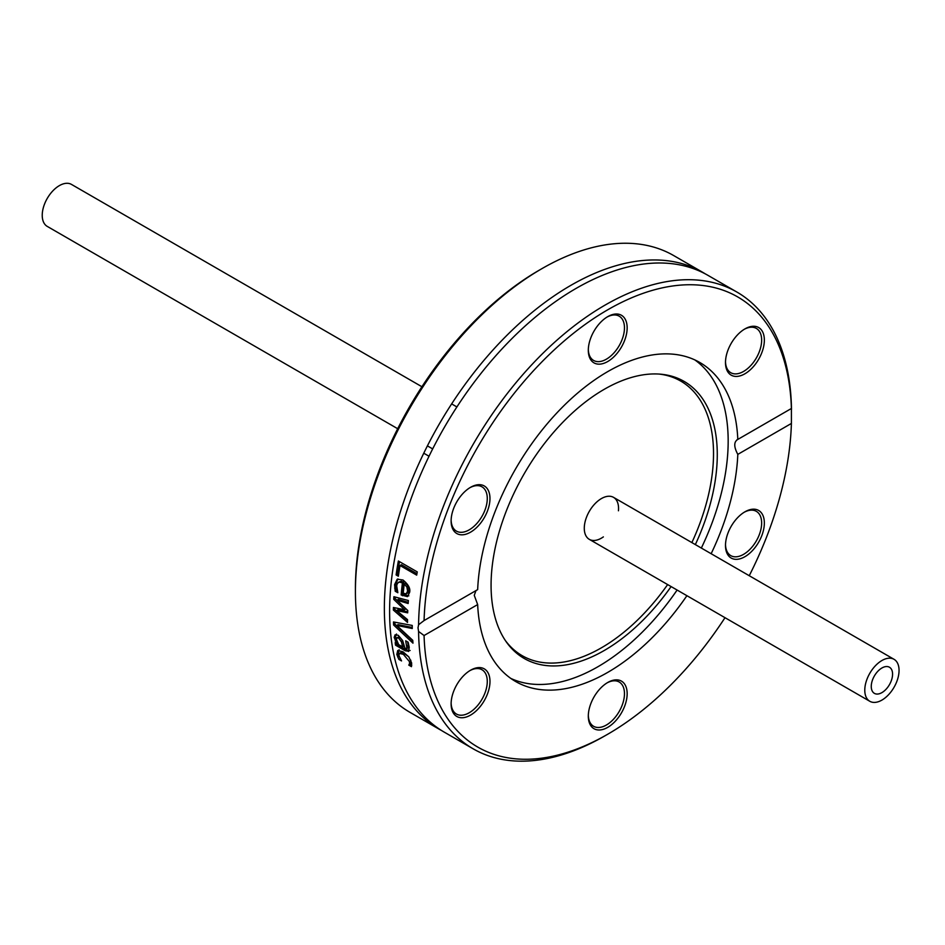 <?xml version="1.0" encoding="UTF-8"?>
<svg xmlns="http://www.w3.org/2000/svg" width="945" height="945" viewBox="0 0 945 945"><rect width="100%" height="100%" fill="white"/><g stroke="black" fill="none" stroke-linecap="round" stroke-linejoin="round"><path stroke-width="1.42" d="M603.371 536.89A24.239 13.998 -60 0 1 589.302 539.347A24.239 13.998 -60 0 1 584.282 528.255A24.239 13.998 -60 0 1 594.866 503.862A24.239 13.998 -60 0 1 613.541 497.365A24.239 13.998 -60 0 1 618.443 510.784M438.976 729.079L410.024 712.376A263.714 152.263 -60 0 1 355.414 591.653A263.714 152.263 -60 0 1 541.887 268.663A263.714 152.263 -60 0 1 673.75 255.599L702.69 272.314A263.714 152.263 120 0 0 499.468 342.964A263.714 152.263 120 0 0 384.355 608.356A263.714 152.263 120 0 0 438.976 729.079A263.714 152.263 120 0 0 441.634 730.556M541.887 268.663L539.182 270.223A259.899 150.054 120 0 0 355.414 588.534L355.414 591.653M705.289 273.873A263.714 152.263 120 0 0 702.69 272.314M725.004 617.687A259.899 150.054 -60 0 1 607.741 734.218A259.899 150.054 -60 0 1 424.069 635.524L418.576 631.449L418.021 627.799L418.576 624.739L424.069 620.558A259.899 150.054 -60 0 1 607.73 309.795A259.899 150.054 -60 0 1 791.402 408.488L791.402 423.443A259.899 150.054 -60 0 1 749.243 575.718M418.576 631.449A263.714 152.263 120 0 0 473.173 748.83A263.714 152.263 120 0 0 605.036 735.765L607.741 734.218M407.519 621.739A263.714 152.263 120 0 0 407.519 622.412L393.368 610.057A263.714 152.263 -60 0 1 393.415 607.481L404.472 609.726L393.734 599.331A263.714 152.263 -60 0 1 393.9 596.708L408.382 600.524A263.714 152.263 120 0 0 408.157 603.512L396.994 600.181L407.767 610.517A263.714 152.263 120 0 0 407.673 612.844L396.593 610.553L407.531 619.625A263.714 152.263 120 0 0 407.519 621.739M791.402 423.443L737.809 454.38C733.757 446.82 733.757 441.835 737.809 439.425L791.402 408.488L791.485 409.445A263.714 152.263 120 0 0 736.899 292.052L707.947 275.349A263.714 152.263 120 0 0 504.724 346A263.714 152.263 120 0 0 389.612 611.391A263.714 152.263 120 0 0 444.233 732.127L473.173 748.83M736.899 292.052A263.714 152.263 120 0 0 535.024 361.297A263.714 152.263 120 0 0 418.576 624.739M412.764 640.332A263.714 152.263 120 0 0 412.977 643.167L393.616 625.011A263.714 152.263 -60 0 1 393.486 621.952L412.233 625.436A263.714 152.263 120 0 0 412.268 628.519L396.746 625.413L412.764 640.332M408.76 651.282L405.228 650.762L395.53 645.175A263.714 152.263 -60 0 1 395.175 642.612L396.676 643.486L394.183 637.403L395.116 634.804L398.235 635.3L402.641 640.533L404.956 648.27L406.964 648.471L405.7 640.946A263.714 152.263 -60 0 1 405.688 640.793L408.122 642.198L409.244 647.301L408.476 651.507M407.815 647.975L406.752 648.672L408.334 647.679L407.697 641.95M396.12 574.938A263.714 152.263 -60 0 1 398.365 560.999L417.265 571.902A263.714 152.263 120 0 0 416.686 575.139L400.03 565.523A263.714 152.263 120 0 0 398.353 576.226L396.12 574.938L397.491 574.147A261.812 151.153 -60 0 1 399.487 561.649M394.585 584.624L397.207 579.226L402.995 580.006C408.488 584.553 410.673 588.723 409.563 592.503L407.484 596.626L401.164 594.984A263.714 152.263 -60 0 1 402.428 582.923L399.369 582.025L397.396 583.337L396.676 585.794L397.833 592.562A263.714 152.263 120 0 0 397.821 592.728L395.211 591.227L394.585 584.624L395.943 583.845L397.928 578.919M409.445 663.922L409.551 661.736L403.397 654.365L399.404 653.373L398.896 655.582L401.495 660.779A263.714 152.263 120 0 0 401.53 660.921L398.849 659.374L396.829 654.424L397.727 650.491L402.972 651.766L408.795 656.881L411.642 662.988L411.465 666.662L408.783 665.115A263.714 152.263 -60 0 1 408.748 664.973L410.827 663.118L410.709 660.094M424.069 620.558L477.662 589.621A184.18 106.336 120 0 1 560.905 408.712A184.18 106.336 120 0 1 699.82 362.49A184.18 106.336 120 0 1 737.809 439.425L736.982 439.768M475.973 590.59L474.26 595.326L477.662 604.576L424.069 635.524M399.062 656.243L398.199 653.633L399.097 649.699M408.665 656.704L403.149 652.771L401.365 652.404L399.404 653.373M411.772 665.245L410.165 664.311A261.812 151.153 -60 0 1 410.142 664.17L410.827 663.118M398.849 659.374L400.113 658.641M397.68 657.047L399.038 656.255M408.748 664.973L410.142 664.17M408.783 665.115L410.165 664.311M408.842 595.846L402.511 594.204A261.812 151.153 -60 0 1 403.798 582.132L401.176 581.222L398.377 582.333M401.164 594.984L402.511 594.204M402.428 582.923L403.798 582.132M395.211 591.227L396.569 590.448L395.943 583.845M397.231 590.826L396.569 590.448M406.173 593.862L407.815 592.952L408.984 590.424L408.264 586.266L405.618 583.195L404.247 583.975A263.714 152.263 120 0 0 403.231 593.212L406.173 593.862L407.614 591.204L406.905 587.058L408.264 586.266M406.905 587.058L404.247 583.975M407.708 611.793L397.939 609.773L396.593 610.553M408.24 602.355L398.341 599.402L396.994 600.181M404.472 609.726L405.83 608.946L395.093 598.551A261.812 151.153 -60 0 1 395.175 597.051M407.519 620.463L394.715 609.277A261.812 151.153 -60 0 1 394.738 607.753M393.734 599.331L395.093 598.551M393.368 610.057L394.715 609.277M398.566 574.761L397.491 574.147M400.03 565.523L401.412 564.72L416.934 573.686M410.118 650.503L406.586 649.971L396.9 644.384A261.812 151.153 -60 0 1 396.758 643.439M396.593 640.143L395.542 636.623L396.475 634.024M403.964 646.12L402.83 641.182L400.007 637.32L398.802 636.871L396.888 637.792L396.498 639.611L398.672 644.632L402.605 646.9L403.964 646.12M402.605 646.9L401.471 641.974L398.648 638.099L396.947 637.745M395.234 640.923L396.557 640.155M395.53 645.175L396.9 644.384M396.676 643.486L397.644 642.919M396.746 625.413L398.105 624.633L412.256 627.48M412.811 640.97L394.963 624.232A261.812 151.153 -60 0 1 394.88 622.223M393.616 625.011L394.963 624.232M480.261 484.714A27.476 15.864 120 0 0 470.551 487.313A27.476 15.864 120 0 0 451.119 520.967A27.476 15.864 120 0 0 480.261 523.565A27.476 15.864 120 0 0 480.261 484.714M754.642 365.16A27.476 15.864 120 0 0 763.69 334.695A27.476 15.864 120 0 0 744.92 328.907A27.476 15.864 120 0 0 725.488 362.561A27.476 15.864 120 0 0 754.642 365.16M627.161 327.868A27.476 15.864 120 0 0 607.73 316.646A27.476 15.864 120 0 0 588.31 350.3A27.476 15.864 120 0 0 607.73 361.522A27.476 15.864 120 0 0 627.161 327.868M477.662 604.576A184.18 106.336 120 0 0 515.639 681.51A184.18 106.336 120 0 0 686.909 595.693M711.148 553.723A184.18 106.336 120 0 0 737.809 454.38M460.829 678.841A27.476 15.864 120 0 0 451.119 703.883A27.476 15.864 120 0 0 470.551 715.105A27.476 15.864 120 0 0 489.982 681.451A27.476 15.864 120 0 0 470.551 670.229A27.476 15.864 120 0 0 460.829 678.841M735.21 559.298A27.476 15.864 120 0 0 763.69 529.224A27.476 15.864 120 0 0 744.92 511.824A27.476 15.864 120 0 0 725.488 545.478A27.476 15.864 120 0 0 735.21 559.298M588.31 716.145A27.476 15.864 120 0 0 607.73 727.355A27.476 15.864 120 0 0 627.161 693.701A27.476 15.864 120 0 0 607.73 682.491A27.476 15.864 120 0 0 588.31 716.145M510.879 678.451A184.18 106.336 120 0 0 677.104 590.046M701.344 548.065A184.18 106.336 120 0 0 728.17 441.15A184.18 106.336 120 0 0 694.799 359.891M469.854 670.643A25.574 14.766 -60 0 1 481.985 669.745A25.574 14.766 -60 0 1 478.241 704.746A25.574 14.766 -60 0 1 456.411 714.03A25.574 14.766 -60 0 1 451.131 703.08M469.854 487.726A25.574 14.766 -60 0 1 478.241 485.671A25.574 14.766 -60 0 1 481.985 486.829A25.574 14.766 -60 0 1 483.545 513.395A25.574 14.766 -60 0 1 460.156 532.271A25.574 14.766 -60 0 1 456.411 531.114A25.574 14.766 -60 0 1 451.131 520.163M607.044 317.059A25.574 14.766 -60 0 1 619.176 316.162A25.574 14.766 -60 0 1 624.468 327.868A25.574 14.766 -60 0 1 613.305 353.595A25.574 14.766 -60 0 1 593.602 360.447A25.574 14.766 -60 0 1 588.322 349.508M744.235 329.309A25.574 14.766 -60 0 1 756.354 328.411A25.574 14.766 -60 0 1 752.61 363.423A25.574 14.766 -60 0 1 730.792 372.708A25.574 14.766 -60 0 1 725.5 361.758M744.235 512.237A25.574 14.766 -60 0 1 752.61 510.182A25.574 14.766 -60 0 1 756.354 511.339A25.574 14.766 -60 0 1 757.914 537.906A25.574 14.766 -60 0 1 734.537 556.782A25.574 14.766 -60 0 1 730.792 555.625A25.574 14.766 -60 0 1 725.5 544.674M607.044 682.892A25.574 14.766 -60 0 1 619.176 681.995A25.574 14.766 -60 0 1 624.468 693.701A25.574 14.766 -60 0 1 613.305 719.44A25.574 14.766 -60 0 1 593.602 726.292A25.574 14.766 -60 0 1 588.322 715.341M695.343 544.603A159.953 92.35 120 0 0 717.279 454.651A159.953 92.35 120 0 0 660.874 374.208A159.953 92.35 120 0 0 547.698 439.401A159.953 92.35 120 0 0 491.069 585.25A159.953 92.35 120 0 0 506.307 641.915A159.953 92.35 120 0 0 671.104 586.573M505.374 640.556A158.536 91.523 120 0 0 667.643 584.577M691.87 542.595A158.536 91.523 120 0 0 713.522 453.635A158.536 91.523 120 0 0 659.232 374.078M881.921 692.614A15.073 8.706 -60 0 1 874.385 693.358A15.073 8.706 -60 0 1 874.385 675.947A15.073 8.706 -60 0 1 889.458 667.241A15.073 8.706 -60 0 1 891.761 679.325A15.073 8.706 -60 0 1 881.921 692.614M397.68 428.711L47.25 226.398A24.239 13.998 -60 0 1 47.25 198.415A24.239 13.998 -60 0 1 71.489 184.417L421.919 386.741M881.921 700.091A24.239 13.998 -60 0 1 869.802 701.284A24.239 13.998 -60 0 1 869.802 673.301A24.239 13.998 -60 0 1 894.041 659.315A24.239 13.998 -60 0 1 897.75 678.734A24.239 13.998 -60 0 1 881.921 700.091M409.551 661.736L410.933 660.945M403.397 654.365L404.779 653.574M396.829 654.424L398.199 653.633M402.464 595.74L403.822 594.96M394.656 588.133L396.014 587.353M407.614 591.204L408.984 590.424M398.648 638.099L400.007 637.32M401.471 641.974L402.83 641.182M407.13 646.061L408.488 645.27M394.183 637.403L395.542 636.623M405.228 650.762L406.586 649.971M423.762 453.21L429.03 456.246M894.041 659.315L613.541 497.365M456.907 406.941L451.651 403.905M869.802 701.284L589.302 539.347M432.668 448.91L427.412 445.875"/></g></svg>
